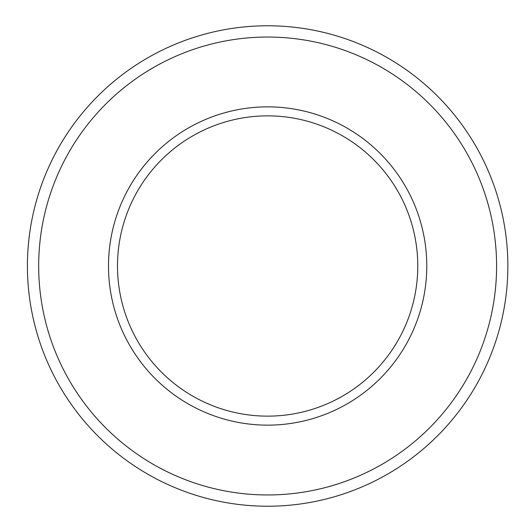 <?xml version="1.0" encoding="UTF-8"?>
<svg xmlns="http://www.w3.org/2000/svg" width="532" height="532" viewBox="0 0 532 532"><rect width="100%" height="100%" fill="white"/><g stroke="black" fill="none" stroke-linecap="round" stroke-linejoin="round"><path stroke-width="0.8" d="M27.418 266A240.218 240.218 0 0 1 387.748 57.961A240.218 240.218 0 0 1 387.748 474.039A240.218 240.218 0 0 1 27.418 266M108.495 266A159.148 159.148 0 0 1 347.21 128.179A159.148 159.148 0 0 1 347.21 403.821A159.148 159.148 0 0 1 108.495 266M38.676 266A228.96 228.96 0 0 1 382.116 67.717A228.96 228.96 0 0 1 382.116 464.283A228.96 228.96 0 0 1 38.676 266M117.499 266A150.137 150.137 0 0 1 342.708 135.979A150.137 150.137 0 0 1 342.708 396.021A150.137 150.137 0 0 1 117.499 266"/></g></svg>

